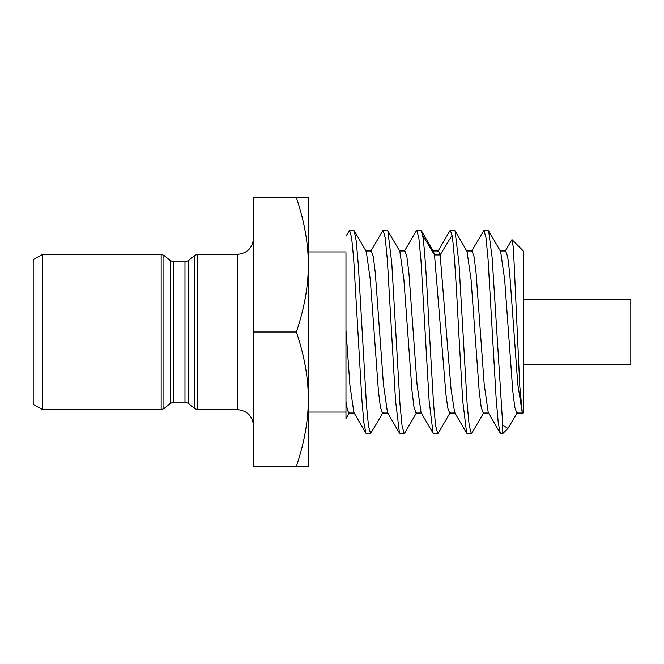 <?xml version="1.0" encoding="UTF-8"?>
<svg xmlns="http://www.w3.org/2000/svg" width="664" height="664" viewBox="0 0 664 664"><rect width="100%" height="100%" fill="white"/><g stroke="black" fill="none" stroke-linecap="round" stroke-linejoin="round"><path stroke-width="1" d="M33.2 332L33.2 404.285L42.504 409.655L42.504 254.345L33.2 259.715L33.2 332M296.351 197.648L253.54 197.648L253.54 466.352L296.351 466.352C304.286 443.12 308.287 420.727 308.353 399.18C308.287 377.617 304.286 355.223 296.351 332C304.286 308.768 308.287 286.375 308.353 264.82C308.287 243.265 304.286 220.871 296.351 197.648L308.353 197.648L308.353 466.352L296.351 466.352M253.54 332L296.351 332M349.48 412.518L345.969 418.552L345.969 252.685M349.579 230.375L354.269 230.79L356.302 241.488L358.344 265.193L366.495 405.472L368.537 426.321L370.578 433.625L365.889 433.202L363.855 422.503L361.814 398.798L353.663 258.528L351.621 237.679L349.579 230.375L345.969 236.185M370.678 251.482L382.688 230.798L383.169 230.375L385.261 238.044L387.386 260.354L395.528 400.599L399.479 433.202L387.477 412.518L383.427 384.215L375.334 273.095L373.309 256.702L371.292 250.959L365.665 250.959M416.652 412.518L404.65 433.202L404.16 433.625L399.479 433.202M450.242 412.518L438.24 433.21L433.55 433.625L433.069 433.202L429.118 400.658L420.976 260.404L418.859 238.094L416.76 230.375L416.27 230.798L404.268 251.482M483.832 412.518L471.822 433.202L471.34 433.625L466.659 433.202L462.708 400.691L458.741 332C456.533 289.62 454.284 248.137 452.026 235.346L450.35 230.375L449.86 230.798L437.858 251.482M466.659 433.202L454.649 412.518L451.022 388.913L440.141 254.926L438.464 250.959L432.845 250.959M433.069 433.202L421.059 412.518L417.017 384.215L408.924 273.095L406.899 256.702L404.874 250.959L399.255 250.959M365.889 433.202L353.887 412.518L349.928 385.244L345.969 330.116M471.34 433.625L469.24 425.89L467.141 403.861L458.99 263.483L455.031 230.798L450.35 230.375M437.75 433.625L435.65 425.89L433.55 403.861L429.359 332C427.118 289.056 424.877 248.012 422.636 235.346L420.959 230.375L416.76 230.375M404.16 433.625L402.069 425.89L399.969 403.861L391.81 263.483L387.859 230.798L383.169 230.375M370.578 433.625L383.07 412.518M502.739 433.625L500.241 433.202L498.207 422.512L496.166 398.807L488.015 258.528L485.973 237.679L483.94 230.375L488.621 230.798L492.149 257.715L502.739 425.192L507.927 428.438L502.739 433.625L502.739 425.192M522.435 413.041L516.808 413.041L514.791 407.298L512.766 390.905L504.673 279.785L500.623 251.482L488.621 230.798M488.845 413.041L483.226 413.041L481.201 407.306L479.176 390.913L471.083 279.793L467.041 251.482L455.031 230.798M455.255 413.041L449.636 413.041L447.744 408.036L445.859 393.627L434.522 254.926L433.451 251.482L421.441 230.798M517.422 412.518L507.927 428.438M483.94 230.375L471.44 251.482M512.11 239.754L523.315 250.959L523.315 413.041L522.377 413.464L519.779 386.008L513.38 247.307L511.77 239.87L505.03 251.482M522.377 413.464L517.779 384.215L509.686 273.095L507.661 256.694L505.644 250.959L500.017 250.959M500.241 433.202L488.239 412.518L484.189 384.215L476.096 273.087L474.071 256.694L472.054 250.959L466.427 250.959M523.315 343.911L523.315 332M421.673 413.041L416.046 413.041L414.029 407.314L412.004 390.922L403.911 279.793L399.861 251.482L387.859 230.798M388.083 413.041L382.464 413.041L380.439 407.314L378.414 390.913L370.321 279.785L366.271 251.482L354.269 230.79M354.493 413.041L348.874 413.041L347.421 410.086L345.969 401.413M523.315 364.245L630.8 364.245L630.8 299.754L523.315 299.754M188.385 403.355L194.843 408.675L194.843 255.325L188.385 260.645L188.385 403.355L184.974 402.135L184.974 261.865L173.777 261.865L173.777 402.135L170.366 403.355L163.908 408.675L161.169 409.655L161.169 254.345L42.504 254.345M237.413 332L237.413 254.345L197.582 254.345L197.582 409.655L237.413 409.655L237.413 332M163.908 408.675L163.908 255.325L161.169 254.345M170.366 403.355L170.366 260.645L163.908 255.325M452.026 235.346L440.141 254.926L434.522 254.926L422.636 235.346M161.169 409.655L42.504 409.655M194.843 408.675L197.582 409.655M194.843 255.325L197.582 254.345M188.385 260.645L184.974 261.865M173.777 402.135L184.974 402.135M173.777 261.865L170.366 260.645M237.413 409.655C247.207 410.609 252.586 415.988 253.54 425.782M345.969 412.07L308.353 412.07M345.969 251.93L308.353 251.93M237.413 254.345C247.207 253.391 252.586 248.012 253.54 238.218"/></g></svg>
